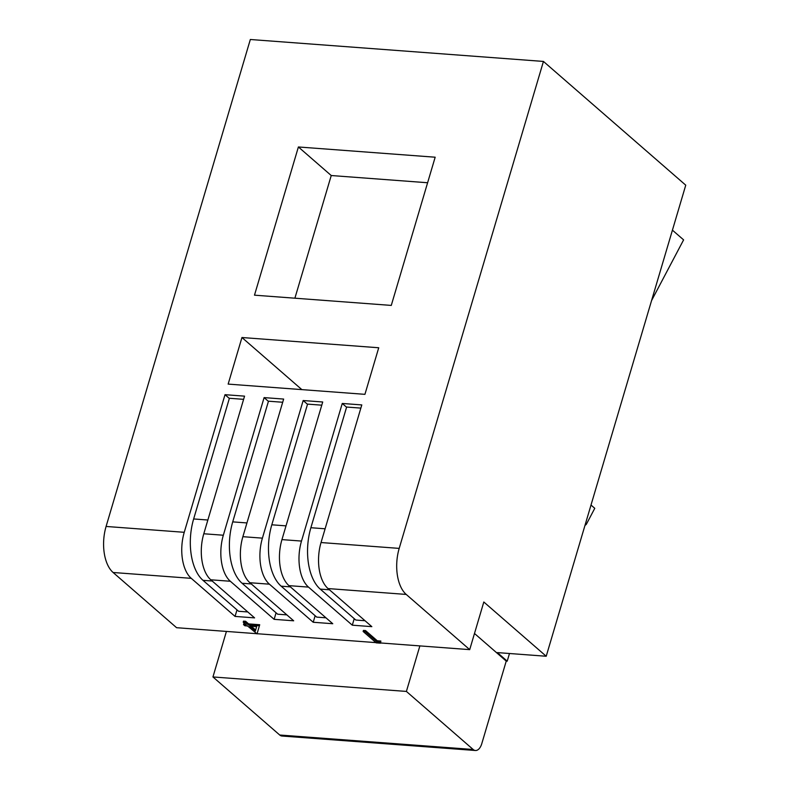 <?xml version="1.0" encoding="UTF-8"?>
<svg xmlns="http://www.w3.org/2000/svg" width="790" height="790" viewBox="0 0 790 790"><rect width="100%" height="100%" fill="white"/><g stroke="black" fill="none" stroke-linecap="round" stroke-linejoin="round"><path stroke-width="1.19" d="M380.859 641.045L380.523 643.169L376.208 642.853L363.133 631.477L365.227 631.635L376.958 641.836L380.553 642.112L380.859 641.045L377.274 640.779L376.958 641.836M380.553 642.112L380.523 643.169M243.527 624.604L246.223 624.811L243.211 622.184L243.518 621.128L245.611 621.286L248.633 623.903L259.703 624.732L257.046 633.876L247.566 625.976L244.87 625.769L243.527 624.604L243.843 623.547L244.861 623.626M203.79 533.764L244.554 396.146L225.012 394.684L184.248 532.302A34.888 18.802 94.3 0 0 191.269 578.339L235.055 616.417L254.597 617.879L210.802 579.801A34.888 18.802 -85.7 0 1 203.79 533.764L223.333 535.225A34.888 18.802 94.3 0 0 230.344 581.262L274.14 619.34L293.673 620.802L249.887 582.724A34.888 18.802 -85.7 0 1 242.876 536.687L262.408 538.148A34.888 18.802 94.3 0 0 269.429 584.185L313.215 622.263L332.758 623.725L288.962 585.647A34.888 18.802 -85.7 0 1 281.951 539.61L301.494 541.071A34.888 18.802 94.3 0 0 308.505 587.108L352.3 625.186L371.833 626.648L328.048 588.57A34.888 18.802 -85.7 0 1 321.036 542.542L399.197 548.388L543.441 61.432L685.75 185.176L546.216 656.253L483.816 602L469.704 649.637L406.208 594.426L328.048 588.57M473.171 749.493A11.633 6.271 94.3 0 0 475.442 750.5L281.99 736.023A11.633 6.271 -85.7 0 1 279.719 735.016L473.171 749.493L406.396 691.428L212.945 676.951L226.424 631.427L176.595 627.704L113.108 572.493A34.888 18.802 -85.7 0 1 106.087 526.456L250.331 39.5L543.441 61.432M226.424 631.427L256.424 633.669M257.096 633.718L375.941 642.616M380.582 642.961L469.704 649.637M363.133 631.477L363.44 630.42L365.533 630.578L377.274 640.779M365.227 631.635L365.533 630.578M301.494 541.071L342.258 403.463L361.8 404.924L321.036 542.542M315.151 615.736L313.215 622.263M290.365 586.871L281.161 586.18L316.741 617.118L325.944 617.81M243.211 622.184L245.305 622.342L245.611 621.286M236.99 609.89L235.055 616.417M212.204 581.025L203 580.334L238.58 611.272L247.784 611.954M406.396 691.428L419.875 645.904M245.305 622.342L248.317 624.969L248.633 623.903M248.317 624.969L259.397 625.799L259.703 624.732M276.066 612.813L274.14 619.34M251.289 583.948L242.076 583.257L277.655 614.195L286.869 614.877M281.951 539.61L322.715 401.992L303.172 400.53L262.408 538.148M303.172 400.53L307.498 404.292M259.397 625.799L257.046 633.876M399.197 548.388A34.888 18.802 94.3 0 0 406.208 594.426M225.012 394.684L229.337 398.446M354.226 618.659L352.3 625.186M342.258 403.463L346.583 407.215M223.333 535.225L264.097 397.607L283.64 399.069L242.876 536.687M264.097 397.607L268.422 401.369M329.45 589.794L320.236 589.103L355.816 620.041L365.029 620.733M254.489 295.174L391.277 305.414L435.172 157.21L298.393 146.97L254.489 295.174M228.152 384.098L364.931 394.338L378.726 347.758L241.947 337.518L228.152 384.098M256.622 626.648L249.66 626.134L255.338 631.072L256.622 626.648M281.161 586.18A46.521 25.063 -85.7 0 1 271.809 524.797L286.029 525.864M321.777 405.181L307.557 404.115L271.809 524.797M203 580.334A46.521 25.063 -85.7 0 1 193.649 518.951L207.869 520.018M243.616 399.335L229.396 398.269L193.649 518.951M212.945 676.951L279.719 735.016M475.442 750.5A11.633 6.271 94.3 0 0 481.781 743.667L506.242 661.092L474.484 633.481M242.076 583.257A46.521 25.063 -85.7 0 1 232.724 521.874L246.944 522.94M282.692 402.258L268.472 401.192L232.724 521.874M506.242 661.092L507.219 661.161L497.364 652.599L546.216 656.253M320.236 589.103A46.521 25.063 -85.7 0 1 310.885 527.72L325.105 528.787M360.852 408.104L346.632 407.048L310.885 527.72M301.859 389.618L241.947 337.518M427.607 182.747L331.237 175.528L294.897 298.205M331.237 175.528L298.393 146.97M251.339 626.253L255.644 630.005M509.481 653.508L507.219 661.161M590.999 505.047L594.771 508.316L586.308 524.363L584.946 525.488M651.562 300.605L683.607 239.874L672.428 230.157M191.269 578.339L113.108 572.493M308.505 587.108L288.962 585.647M269.429 584.185L249.887 582.724M230.344 581.262L210.802 579.801M106.087 526.456L184.248 532.302"/></g></svg>
